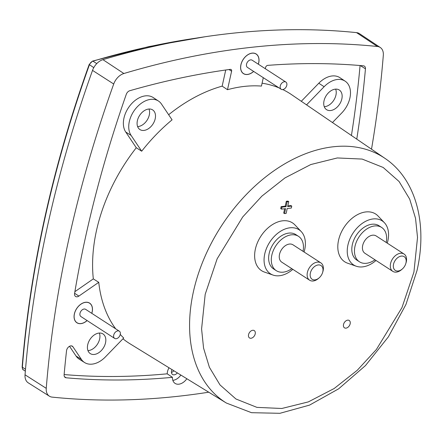 <?xml version="1.0" encoding="UTF-8"?>
<svg xmlns="http://www.w3.org/2000/svg" width="443" height="443" viewBox="0 0 443 443"><rect width="100%" height="100%" fill="white"/><g stroke="black" fill="none" stroke-linecap="round" stroke-linejoin="round"><path stroke-width="0.66" d="M384.961 158.367C415.855 179.011 427.755 223.798 417.018 270.523L405.949 304.468L388.389 336.835L365.475 365.569L338.64 388.827L309.541 405.112L279.91 413.308L251.535 412.693L226.384 403.047A145.802 98.878 -57.1 0 1 193.419 291.666A145.802 98.878 -57.1 0 1 333.85 146.716A145.802 98.878 -57.1 0 1 384.961 158.367L291.577 94.652A148.488 100.699 122.9 0 0 282.795 89.569M279.068 87.897A148.488 100.699 122.9 0 0 262.079 83.201M263.303 77.68L261.436 86.092A148.339 100.6 122.9 0 0 244.807 86.363A148.339 100.6 122.9 0 0 227.497 89.707L231.6 71.207L228.992 69.54M129.323 121.548A22.311 15.128 122.9 0 0 131.1 135.42L125.74 132.031A22.383 15.178 -57.1 0 1 123.957 118.109A22.383 15.178 -57.1 0 1 153.256 97.582L158.528 101.082A22.311 15.128 122.9 0 0 129.323 121.548M155.194 118.79A11.706 7.935 -57.1 0 1 139.872 129.522A11.706 7.935 -57.1 0 1 137.385 120.684A11.706 7.935 -57.1 0 1 152.602 109.881A11.706 7.935 -57.1 0 1 155.194 118.79M137.623 126.598A11.623 7.88 122.9 0 0 149.291 115.008A11.623 7.88 122.9 0 0 149.014 109.022M87.121 320.577A11.706 7.935 -57.1 0 1 76.849 322.737A11.706 7.935 -57.1 0 1 74.369 313.899A11.706 7.935 -57.1 0 1 89.58 303.095A11.706 7.935 -57.1 0 1 92.172 311.999A11.706 7.935 -57.1 0 1 91.806 313.351M105.528 342.81A11.706 7.935 -57.1 0 1 90.206 353.547A11.706 7.935 -57.1 0 1 87.725 344.709A11.706 7.935 -57.1 0 1 102.937 333.906A11.706 7.935 -57.1 0 1 105.528 342.81M87.958 350.623A11.623 7.88 122.9 0 0 99.625 339.033A11.623 7.88 122.9 0 0 99.348 333.047M371.511 149.191A990.033 671.4 122.9 0 0 383.317 55.27A12.913 8.755 122.9 0 0 380.277 47.49A12.913 8.755 122.9 0 0 377.425 46.493A990.033 671.4 122.9 0 0 123.879 73.516A12.913 8.755 122.9 0 0 113.713 84.009A990.033 671.4 122.9 0 0 69.23 237.315A990.033 671.4 122.9 0 0 46.244 388.334A12.913 8.755 122.9 0 0 49.406 396.192A12.913 8.755 122.9 0 0 52.136 397.116A990.033 671.4 122.9 0 0 208.736 392.199M380.277 47.49L359.467 33.651A13.212 8.96 122.9 0 0 356.549 32.627A990.327 671.599 122.9 0 0 102.926 59.661A13.212 8.96 122.9 0 0 92.526 70.393A990.327 671.599 122.9 0 0 48.032 223.748A990.327 671.599 122.9 0 0 25.041 374.811A13.212 8.96 122.9 0 0 28.269 382.852L49.406 396.192M253.662 71.434A11.706 7.935 -57.1 0 1 243.39 73.593A11.706 7.935 -57.1 0 1 240.903 64.756A11.706 7.935 -57.1 0 1 256.12 53.952A11.706 7.935 -57.1 0 1 258.712 62.856A11.706 7.935 -57.1 0 1 258.341 64.207M265.291 68.709L265.54 67.591A2.226 1.512 -57.1 0 1 267.727 65.37A968.154 656.565 -57.1 0 1 363.421 65.819A4.38 2.968 -57.1 0 1 364.379 66.134A4.38 2.968 -57.1 0 1 365.447 68.837A968.154 656.565 -57.1 0 1 356.765 139.13M351.432 135.492A968.077 656.515 122.9 0 0 360.07 65.531M186.846 378.737A10.842 7.354 -57.1 0 1 175.029 383.367A10.842 7.354 -57.1 0 1 172.443 377.331A968.154 656.565 -57.1 0 1 66.14 377.785A4.38 2.968 -57.1 0 1 65.143 377.442A4.38 2.968 -57.1 0 1 64.113 374.767A968.154 656.565 -57.1 0 1 66.539 350.74A4.38 2.968 -57.1 0 1 68.798 346.775A4.38 2.968 -57.1 0 1 72.32 346.177A4.38 2.968 -57.1 0 1 72.94 346.786L81.434 359.445A22.311 15.128 122.9 0 0 84.596 362.546A22.311 15.128 122.9 0 0 105.434 356.886L123.713 338.02A148.339 100.6 122.9 0 1 120.263 334.443M64.13 374.562A968.077 656.515 122.9 0 0 167.194 373.82L172.443 377.331M167.194 373.82A10.77 7.304 -57.1 0 1 167.471 371.727A10.77 7.304 -57.1 0 1 169.004 367.768M172.836 380.349A10.759 7.298 122.9 0 0 180.866 375.06M341.841 98.894A11.706 7.935 -57.1 0 1 326.519 109.631A11.706 7.935 -57.1 0 1 324.032 100.794A11.706 7.935 -57.1 0 1 339.249 89.99A11.706 7.935 -57.1 0 1 341.841 98.894M324.265 106.708A11.623 7.88 122.9 0 0 335.938 95.118A11.623 7.88 122.9 0 0 335.656 89.126M87.072 320.544A11.623 7.88 -57.1 0 1 76.949 322.703A11.623 7.88 -57.1 0 1 74.43 313.893A11.623 7.88 -57.1 0 1 89.591 303.2A11.623 7.88 -57.1 0 1 92.111 312.01A11.623 7.88 -57.1 0 1 91.756 313.323M253.612 71.401A11.623 7.88 -57.1 0 1 243.489 73.56A11.623 7.88 -57.1 0 1 240.964 64.75A11.623 7.88 -57.1 0 1 256.126 54.052A11.623 7.88 -57.1 0 1 258.651 62.867A11.623 7.88 -57.1 0 1 258.291 64.174M292.845 269.344A26.259 17.809 -57.1 0 1 273.071 275.086A26.259 17.809 -57.1 0 1 264.753 253.9A26.259 17.809 -57.1 0 1 280.779 231.135A26.259 17.809 -57.1 0 1 301.251 231.606A26.259 17.809 -57.1 0 1 304.701 249.642A26.259 17.809 -57.1 0 1 304.086 252.006M273.071 275.086L264.393 272.052A28.457 19.298 -57.1 0 1 255.378 249.088A28.457 19.298 -57.1 0 1 272.75 224.418A28.457 19.298 -57.1 0 1 294.933 224.922L301.251 231.606M376.018 260.478A26.259 17.809 -57.1 0 1 356.238 266.221A26.259 17.809 -57.1 0 1 347.927 245.034A26.259 17.809 -57.1 0 1 363.947 222.275A26.259 17.809 -57.1 0 1 384.419 222.74A26.259 17.809 -57.1 0 1 387.874 240.776A26.259 17.809 -57.1 0 1 387.254 243.141M356.238 266.221L347.567 263.186A28.457 19.298 -57.1 0 1 338.552 240.222A28.457 19.298 -57.1 0 1 355.917 215.553A28.457 19.298 -57.1 0 1 378.106 216.062L384.419 222.74M350.164 323.794A4.369 2.963 -57.1 0 1 344.444 327.803A4.369 2.963 -57.1 0 1 343.513 324.503A4.369 2.963 -57.1 0 1 349.195 320.466A4.369 2.963 -57.1 0 1 350.164 323.794M255.207 333.911A4.369 2.963 -57.1 0 1 249.481 337.92A4.369 2.963 -57.1 0 1 248.556 334.62A4.369 2.963 -57.1 0 1 254.238 330.589A4.369 2.963 -57.1 0 1 255.207 333.911M177.355 372.901A4.735 3.212 -57.1 0 1 172.56 374.485A4.735 3.212 -57.1 0 1 171.53 370.896A4.735 3.212 -57.1 0 1 171.978 369.595M171.43 372.447A4.735 3.212 122.9 0 0 173.844 370.741M114.643 338.413L80.931 316.562A4.303 2.918 -57.1 0 1 79.995 313.301A4.303 2.918 -57.1 0 1 85.61 309.336L119.328 331.187A4.303 2.918 -57.1 0 1 120.258 334.454A4.303 2.918 -57.1 0 1 114.643 338.413A4.303 2.918 -57.1 0 1 113.707 335.152A4.303 2.918 -57.1 0 1 119.328 331.187M281.183 89.27L247.465 67.419A4.303 2.918 -57.1 0 1 246.535 64.157A4.303 2.918 -57.1 0 1 252.15 60.193L285.862 82.044A4.303 2.918 -57.1 0 1 286.798 85.305A4.303 2.918 -57.1 0 1 281.183 89.27A4.303 2.918 -57.1 0 1 280.247 86.003A4.303 2.918 -57.1 0 1 285.862 82.044M291.804 268.668A20.444 13.866 -57.1 0 1 276.26 270.651A20.444 13.866 -57.1 0 1 271.83 255.146A20.444 13.866 -57.1 0 1 298.504 236.335A20.444 13.866 -57.1 0 1 303.04 251.331M276.26 270.651L273.608 268.929A20.444 13.866 -57.1 0 1 269.172 253.429A20.444 13.866 -57.1 0 1 295.846 234.613L298.504 236.335M374.977 259.803A20.444 13.866 -57.1 0 1 359.434 261.785A20.444 13.866 -57.1 0 1 354.998 246.286A20.444 13.866 -57.1 0 1 381.672 227.469A20.444 13.866 -57.1 0 1 386.213 242.465M359.434 261.785L356.781 260.063A20.444 13.866 -57.1 0 1 352.346 244.564A20.444 13.866 -57.1 0 1 379.02 225.747L381.672 227.469M319.165 277.844L318.517 278.414A10.333 7.005 -57.1 0 1 313.168 280.989A10.333 7.005 -57.1 0 1 309.64 280.225L281.765 262.162A10.333 7.005 -57.1 0 1 279.522 254.326A10.333 7.005 -57.1 0 1 293 244.818L320.876 262.887A10.333 7.005 -57.1 0 1 323.113 270.717A10.333 7.005 -57.1 0 1 322.847 271.731L322.593 272.556A8.179 5.549 -57.1 0 1 319.165 277.844A8.179 5.549 -57.1 0 1 314.929 279.882A8.179 5.549 -57.1 0 1 310.36 273.076A8.179 5.549 -57.1 0 1 318.24 264.947A8.179 5.549 -57.1 0 1 322.593 272.556M309.64 280.225A10.333 7.005 -57.1 0 1 307.398 272.395A10.333 7.005 -57.1 0 1 317.349 262.123A10.333 7.005 -57.1 0 1 320.876 262.887M402.338 268.979L401.69 269.549A10.333 7.005 -57.1 0 1 396.335 272.124A10.333 7.005 -57.1 0 1 392.808 271.36L364.938 253.296A10.333 7.005 -57.1 0 1 362.695 245.461A10.333 7.005 -57.1 0 1 376.173 235.958L404.044 254.022A10.333 7.005 -57.1 0 1 406.286 261.852A10.333 7.005 -57.1 0 1 406.021 262.865L405.766 263.69A8.179 5.549 -57.1 0 1 402.338 268.979A8.179 5.549 -57.1 0 1 398.102 271.016A8.179 5.549 -57.1 0 1 393.534 264.216A8.179 5.549 -57.1 0 1 401.413 256.082A8.179 5.549 -57.1 0 1 405.766 263.69M392.808 271.36A10.333 7.005 -57.1 0 1 390.571 263.53A10.333 7.005 -57.1 0 1 400.516 253.258A10.333 7.005 -57.1 0 1 404.044 254.022M281.931 207.141L281.133 206.626L280.701 208.592L281.499 209.107L281.931 207.141L286.023 206.704L287.114 201.792L288.753 201.62L287.662 206.532L291.754 206.095L290.957 205.58L287.8 205.917M281.499 209.107L285.591 208.67L284.5 213.581L286.139 213.41L287.225 208.498L291.322 208.06L291.754 206.095M287.114 201.792L286.316 201.277L287.956 201.1L288.753 201.62M284.655 208.769L283.703 213.066L284.5 213.581M281.133 206.626L285.231 206.189L286.023 206.704M285.231 206.189L286.316 201.277M74.889 291.666L93.318 278.891L98.75 282.318L78.876 296.09A4.38 2.968 -57.1 0 1 75.576 296.467A4.38 2.968 -57.1 0 1 74.596 293.421A968.154 656.565 -57.1 0 1 126.283 94.331A4.38 2.968 -57.1 0 1 129.777 90.721A968.154 656.565 -57.1 0 1 230.31 69.357A2.226 1.512 -57.1 0 1 231.108 69.512A2.226 1.512 -57.1 0 1 231.6 71.207M332.46 122.545L341.741 112.971A22.311 15.128 122.9 0 0 345.169 81.191A22.311 15.128 122.9 0 0 324.126 86.723L318.788 83.234A22.383 15.178 -57.1 0 1 339.903 77.686L345.169 81.191M84.596 362.546L79.247 359.168A22.383 15.178 -57.1 0 1 76.074 356.056L69.523 346.293M131.1 135.42L141.694 151.207A148.339 100.6 122.9 0 1 172.078 119.848L161.485 104.055A22.311 15.128 122.9 0 0 158.528 101.082M122.955 338.801A148.488 100.699 122.9 0 0 130.087 343.84L226.384 403.047M306.55 104.864L324.126 86.723M301.301 101.286L318.788 83.234M98.75 282.318A148.339 100.6 122.9 0 0 115.695 328.833M227.497 89.707L222.159 86.147L225.736 70M141.694 151.207L136.278 147.74L125.74 132.031M136.278 147.74A148.488 100.699 122.9 0 0 93.318 278.891M222.159 86.147A148.488 100.699 122.9 0 0 168.65 114.731M413.923 272.102L401.967 307.619L376.384 349.488L357.252 370.287L334.16 388.522L308.328 401.901L281.781 408.49L256.946 407.377L235.936 398.988L220.005 384.917L209.395 367.286L203.57 348.115L201.587 328.977L205.187 294.346L217.136 258.828L242.72 216.959L261.852 196.155L284.943 177.925L310.781 164.547L337.322 157.952L362.158 159.07L383.173 167.46L399.104 181.53L409.709 199.162L415.534 218.333L417.522 237.47L413.923 272.102M93.778 67.641L89.181 64.506L92.548 61.09A1.074 0.62 73.4 0 1 92.93 61.162A4.463 3.029 122.9 0 0 89.414 64.789A982.009 665.962 122.9 0 0 45.197 217.136A982.009 665.962 122.9 0 0 22.371 367.203A4.463 3.029 122.9 0 0 23.424 369.888C22.803 369.922 22.377 368.919 22.15 366.865A1.074 0.493 4.6 0 0 22.371 367.203L25.5 369.263M46.244 388.334L25.041 374.811M360.286 65.547L365.447 68.837M196.93 38.02A982.009 665.962 122.9 0 0 92.93 61.162L96.762 63.598M66.14 377.785L64.44 376.655M72.94 346.786L71.506 345.878M81.434 359.445L76.074 356.056M92.526 70.393L113.713 84.009M377.425 46.493L356.549 32.627M123.879 73.516L102.926 59.661M74.618 293.294L78.876 296.09M22.15 366.865C26.115 317.587 33.723 267.572 44.97 216.815C56.228 166.064 70.963 115.291 89.181 64.506M88.799 302.685L89.591 303.2M255.34 53.542L256.126 54.052M92.548 61.09L149.014 46.548L204.793 36.802M23.424 369.888L25.34 371.162M242.698 73.045L243.489 73.56M76.157 322.194L76.949 322.703"/></g></svg>

